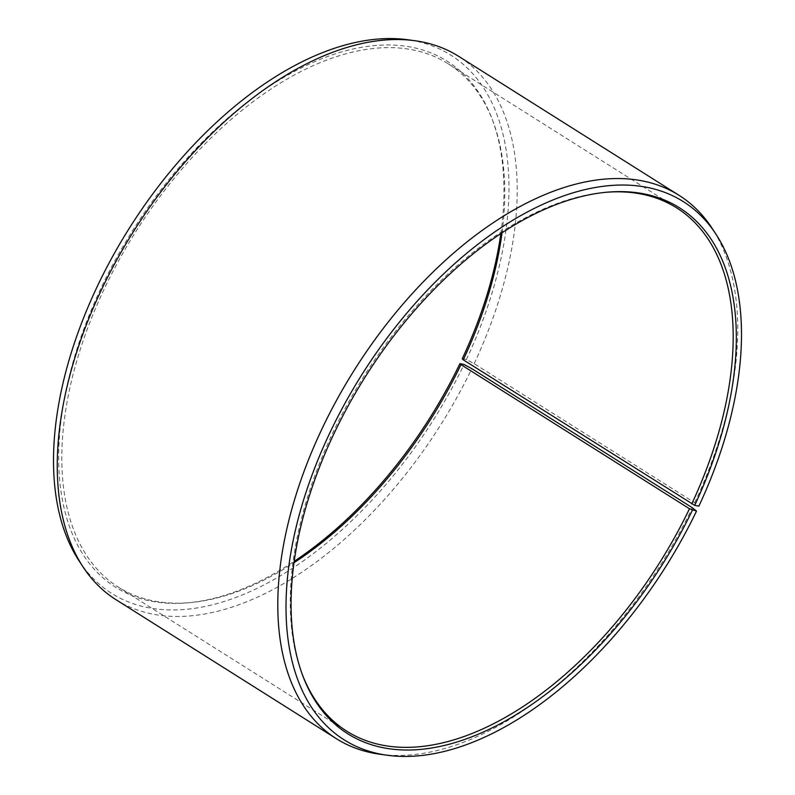 <?xml version="1.0" encoding="UTF-8"?>
<svg xmlns="http://www.w3.org/2000/svg" width="795" height="795" viewBox="0 0 795 795"><rect width="100%" height="100%" fill="white"/><g stroke="black" fill="none" stroke-linecap="round" stroke-linejoin="round"><path stroke-width="0.6" stroke-dasharray="3.98 2.98" d="M502.013 232.875A309.305 174.741 122.2 0 0 493.248 121.993A309.305 174.741 122.2 0 0 448.261 63.838A309.305 174.741 122.2 0 0 103.251 291.069A309.305 174.741 122.2 0 0 118.256 587.068A309.305 174.741 122.2 0 0 190.134 602.61A309.305 174.741 122.2 0 0 293.971 562.741M606.108 192.291A309.305 174.741 122.2 0 0 604.866 192.39A309.305 174.741 122.2 0 0 331.724 435.163A309.305 174.741 122.2 0 0 301.752 673.007A309.305 174.741 122.2 0 0 302.189 674.17M462.243 358.764L466.387 359.549L474.178 363.673L694.691 502.748L698.855 506.167M694.691 502.748A321.2 181.469 122.2 0 0 711.942 228.056M474.178 363.673A321.2 181.469 122.2 0 0 458.586 56.286M466.387 359.549A318.079 179.7 122.2 0 0 407.716 39.75M500.84 233.651A310.944 175.675 122.2 0 0 492.373 119.657A310.944 175.675 122.2 0 0 314.333 61.811A310.944 175.675 122.2 0 0 100.299 289.628A310.944 175.675 122.2 0 0 187.64 602.829A310.944 175.675 122.2 0 0 294.16 561.35M79.063 560.853A318.079 179.7 122.2 0 0 464.041 364.498M115.901 599.639A321.2 181.469 122.2 0 0 471.813 368.661M380.07 754.266A321.2 181.469 122.2 0 0 692.326 507.737M118.256 587.068L346.739 731.162M301.752 673.007L302.627 675.343M190.134 602.61L187.64 602.829M493.248 121.993L492.373 119.657M604.866 192.39L607.36 192.171M448.261 63.838L676.744 207.932"/><path stroke-width="1.19" d="M293.971 562.741A309.305 174.741 122.2 0 0 460.991 364.637L459.947 363.593L464.041 364.498L471.813 368.661L692.326 507.737L696.509 511.106L689.474 508.74L460.991 364.637M302.189 674.17A309.305 174.741 122.2 0 0 346.739 731.162A309.305 174.741 122.2 0 0 689.474 508.74M696.509 511.106A318.079 179.7 122.2 0 1 387.284 755.25A318.079 179.7 122.2 0 1 328.613 435.451A318.079 179.7 122.2 0 1 715.937 234.147A318.079 179.7 122.2 0 1 698.855 506.167L694.701 505.372A310.944 175.675 122.2 0 0 607.36 192.171A310.944 175.675 122.2 0 0 332.757 436.236A310.944 175.675 122.2 0 0 302.627 675.343A310.944 175.675 122.2 0 0 478.749 734.004A310.944 175.675 122.2 0 0 692.415 510.201M715.937 234.147L711.942 228.056A321.2 181.469 122.2 0 0 679.099 195.361A321.2 181.469 122.2 0 0 320.822 431.327A321.2 181.469 122.2 0 0 336.414 738.714A321.2 181.469 122.2 0 0 380.07 754.266L387.284 755.25M679.099 195.361L458.586 56.286A321.2 181.469 122.2 0 0 414.93 40.734A321.2 181.469 122.2 0 0 100.309 292.252A321.2 181.469 122.2 0 0 83.058 566.944A321.2 181.469 122.2 0 0 115.901 599.639L336.414 738.714M414.93 40.734L407.716 39.75A318.079 179.7 122.2 0 0 96.145 288.833A318.079 179.7 122.2 0 0 79.063 560.853L83.058 566.944M294.16 561.35A310.944 175.675 122.2 0 0 459.947 363.593M694.701 505.372L463.276 359.837A309.305 174.741 122.2 0 0 502.013 232.875M463.276 359.837L462.243 358.764A310.944 175.675 122.2 0 0 500.84 233.651M691.749 503.931A309.305 174.741 122.2 0 0 676.744 207.932A309.305 174.741 122.2 0 0 606.108 192.291"/></g></svg>
